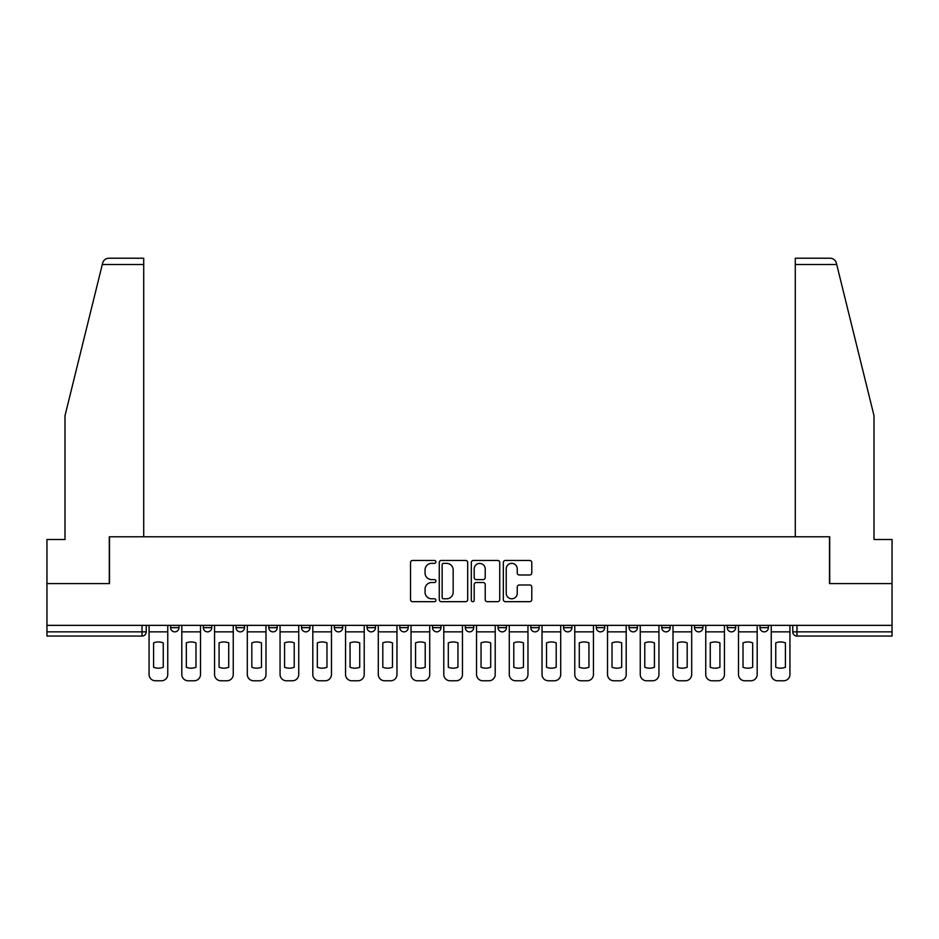 <?xml version="1.0" encoding="UTF-8"?>
<svg xmlns="http://www.w3.org/2000/svg" width="939" height="939" viewBox="0 0 939 939"><rect width="100%" height="100%" fill="white"/><g stroke="black" fill="none" stroke-linecap="round" stroke-linejoin="round"><path stroke-width="1.41" d="M435.919 561.909A1.444 1.444 0 0 0 434.475 560.466L412.585 560.466A2.066 2.066 0 0 0 410.519 562.52L410.519 599.61A2.066 2.066 0 0 0 412.585 601.676L434.475 601.676A1.444 1.444 0 0 0 435.919 600.232A1.444 1.444 0 0 0 434.475 598.789L431.635 598.789A6.596 6.596 0 0 1 425.05 592.192L425.05 589.105A6.596 6.596 0 0 1 431.635 582.509L434.475 582.509A1.444 1.444 0 0 0 435.919 581.065A1.444 1.444 0 0 0 434.475 579.621L431.635 579.621A6.596 6.596 0 0 1 425.05 573.036L425.05 569.938A6.596 6.596 0 0 1 431.635 563.353L434.475 563.353A1.444 1.444 0 0 0 435.919 561.909M727.267 625.362L727.267 627.663L735.671 627.663A4.202 4.202 0 0 1 731.469 631.865A4.202 4.202 0 0 1 727.267 627.663L727.267 625.362M694.52 625.362L694.52 627.663L702.924 627.663A4.202 4.202 0 0 1 698.722 631.865A4.202 4.202 0 0 1 694.52 627.663L694.52 625.362M498.046 625.362L498.046 627.663L506.45 627.663A4.202 4.202 0 0 1 502.248 631.865A4.202 4.202 0 0 1 498.046 627.663L498.046 625.362M465.298 625.362L465.298 627.663L473.702 627.663A4.202 4.202 0 0 1 469.5 631.865A4.202 4.202 0 0 1 465.298 627.663L465.298 625.362M301.572 627.663L301.572 625.362L301.572 627.663A4.202 4.202 0 0 0 305.774 631.865A4.202 4.202 0 0 1 301.572 627.663L309.964 627.663A4.202 4.202 0 0 1 305.774 631.865M268.824 625.362L268.824 627.663L277.216 627.663A4.202 4.202 0 0 1 273.026 631.865A4.202 4.202 0 0 1 268.824 627.663L268.824 625.362M236.076 625.362L236.076 627.663L244.48 627.663A4.202 4.202 0 0 1 240.278 631.865A4.202 4.202 0 0 1 236.076 627.663L236.076 625.362M203.329 627.663L203.329 625.362L203.329 627.663A4.202 4.202 0 0 0 207.531 631.865A4.202 4.202 0 0 1 203.329 627.663L211.733 627.663A4.202 4.202 0 0 1 207.531 631.865A4.202 4.202 0 0 0 211.733 627.663A4.202 4.202 0 0 1 207.531 631.865M170.593 627.663L170.593 625.362L170.593 627.663A4.202 4.202 0 0 0 174.783 631.865A4.202 4.202 0 0 1 170.593 627.663L178.985 627.663A4.202 4.202 0 0 1 174.783 631.865A4.202 4.202 0 0 0 178.985 627.663A4.202 4.202 0 0 1 174.783 631.865M529.713 574.985A2.066 2.066 0 0 0 531.779 572.931L531.779 562.52A2.066 2.066 0 0 0 529.713 560.466L505.405 560.466A2.066 2.066 0 0 0 503.339 562.52L503.339 599.61A2.066 2.066 0 0 0 505.405 601.676L529.713 601.676A2.066 2.066 0 0 0 531.779 599.61L531.779 587.039A2.066 2.066 0 0 0 529.713 584.985L519.314 584.985A2.066 2.066 0 0 0 517.248 587.039L517.248 593.272A5.517 5.517 0 0 1 511.743 598.789A5.517 5.517 0 0 1 506.227 593.272L506.227 568.858A5.517 5.517 0 0 1 511.743 563.353A5.517 5.517 0 0 1 517.248 568.858L517.248 572.931A2.066 2.066 0 0 0 519.314 574.985L529.713 574.985M102.281 264.528L102.656 263.014C103.607 260.033 105.649 258.436 108.771 258.225L143.714 258.225L143.714 264.528L102.281 264.528L65.002 415.66L65.002 539.502L46.95 539.502L46.95 583.589L109.499 583.589L109.499 536.779L829.501 536.779L829.501 583.589L892.05 583.589L892.05 625.362L46.95 625.362L46.95 631.865L146.238 631.865L146.238 625.362M143.714 264.528L143.714 536.779L109.288 536.779L109.288 583.589L46.95 583.589L46.95 625.362M467.692 562.52A2.066 2.066 0 0 0 465.638 560.466L441.318 560.466A2.066 2.066 0 0 0 439.264 562.52L439.264 599.61A2.066 2.066 0 0 0 441.318 601.676L465.638 601.676A2.066 2.066 0 0 0 467.692 599.61L467.692 562.52M473.362 560.466L497.682 560.466A2.066 2.066 0 0 1 499.736 562.52L499.736 599.61A2.066 2.066 0 0 1 497.682 601.676L487.271 601.676A2.066 2.066 0 0 1 485.217 599.61L485.217 584.574A2.066 2.066 0 0 0 483.151 582.509L476.249 582.509A2.066 2.066 0 0 0 474.183 584.574L474.183 600.232A1.444 1.444 0 0 1 472.74 601.676A1.444 1.444 0 0 1 471.308 600.232L471.308 562.52A2.066 2.066 0 0 1 473.362 560.466M792.762 625.362L792.762 631.865L892.05 631.865L892.05 636.067L796.965 636.067A4.202 4.202 0 0 1 792.762 631.865M892.05 625.362L892.05 631.865M142.035 625.362L142.035 636.067A4.202 4.202 0 0 0 146.238 631.865A4.202 4.202 0 0 1 142.035 636.067L46.95 636.067L46.95 631.865M768.407 625.362L768.407 627.663A4.202 4.202 0 0 1 764.217 631.865A4.202 4.202 0 0 1 760.015 627.663L768.407 627.663A4.202 4.202 0 0 1 764.217 631.865A4.202 4.202 0 0 0 768.407 627.663M760.015 625.362L760.015 627.663M735.671 625.362L735.671 627.663L735.671 625.362M702.924 625.362L702.924 627.663L702.924 625.362M670.176 625.362L670.176 627.663A4.202 4.202 0 0 1 665.974 631.865A4.202 4.202 0 0 1 661.784 627.663L670.176 627.663M661.784 625.362L661.784 627.663M637.428 625.362L637.428 627.663A4.202 4.202 0 0 1 633.226 631.865A4.202 4.202 0 0 1 629.036 627.663L637.428 627.663A4.202 4.202 0 0 1 633.226 631.865A4.202 4.202 0 0 0 637.428 627.663M629.036 625.362L629.036 627.663M604.681 625.362L604.681 627.663A4.202 4.202 0 0 1 600.479 631.865A4.202 4.202 0 0 1 596.288 627.663A4.202 4.202 0 0 0 600.479 631.865M596.288 625.362L596.288 627.663L604.681 627.663M571.933 625.362L571.933 627.663A4.202 4.202 0 0 1 567.743 631.865A4.202 4.202 0 0 1 563.541 627.663L571.933 627.663L571.933 625.362M563.541 625.362L563.541 627.663M539.186 625.362L539.186 627.663A4.202 4.202 0 0 1 534.995 631.865A4.202 4.202 0 0 1 530.793 627.663L539.186 627.663A4.202 4.202 0 0 1 534.995 631.865A4.202 4.202 0 0 0 539.186 627.663L539.186 625.362M530.793 625.362L530.793 627.663M506.45 625.362L506.45 627.663M473.702 625.362L473.702 627.663L473.702 625.362M440.954 625.362L440.954 627.663A4.202 4.202 0 0 1 436.752 631.865A4.202 4.202 0 0 1 432.55 627.663L440.954 627.663L440.954 625.362M432.55 625.362L432.55 627.663M408.207 625.362L408.207 627.663A4.202 4.202 0 0 1 404.005 631.865A4.202 4.202 0 0 1 399.814 627.663L408.207 627.663M399.814 625.362L399.814 627.663M375.459 625.362L375.459 627.663A4.202 4.202 0 0 1 371.257 631.865A4.202 4.202 0 0 1 367.067 627.663A4.202 4.202 0 0 0 371.257 631.865M367.067 625.362L367.067 627.663L375.459 627.663M342.712 625.362L342.712 627.663A4.202 4.202 0 0 1 338.521 631.865A4.202 4.202 0 0 1 334.319 627.663A4.202 4.202 0 0 0 338.521 631.865A4.202 4.202 0 0 0 342.712 627.663A4.202 4.202 0 0 1 338.521 631.865M334.319 625.362L334.319 627.663L342.712 627.663M309.964 625.362L309.964 627.663M277.216 625.362L277.216 627.663A4.202 4.202 0 0 1 273.026 631.865A4.202 4.202 0 0 0 277.216 627.663L277.216 625.362M244.48 625.362L244.48 627.663A4.202 4.202 0 0 1 240.278 631.865A4.202 4.202 0 0 0 244.48 627.663L244.48 625.362M211.733 625.362L211.733 627.663L211.733 625.362M178.985 625.362L178.985 627.663L178.985 625.362M443.595 563.353A1.444 1.444 0 0 0 442.152 564.785L442.152 597.345A1.444 1.444 0 0 0 443.595 598.789L446.577 598.789A6.596 6.596 0 0 0 453.173 592.192L453.173 569.938A6.596 6.596 0 0 0 446.577 563.353L443.595 563.353M485.217 568.964A5.517 5.517 0 0 0 479.7 563.447A5.517 5.517 0 0 0 474.183 568.964L474.183 577.567A2.066 2.066 0 0 0 476.249 579.621L483.151 579.621A2.066 2.066 0 0 0 485.217 577.567L485.217 568.964M149.066 631.865L149.066 674.472A6.303 6.303 0 0 0 155.369 680.775L161.461 680.775A6.303 6.303 0 0 0 167.752 674.472L167.752 631.865L149.066 631.865L149.066 625.362M167.752 631.865L167.752 625.362M163.245 667.253L163.245 642.875A13.017 13.017 0 0 0 153.585 642.875L153.585 667.253A13.017 13.017 0 0 0 163.245 667.253M102.656 263.014C103.243 261.324 103.243 261.324 102.656 263.014M836.719 264.528L836.344 263.014C835.757 261.324 835.757 261.324 836.344 263.014C835.757 261.324 835.757 261.324 836.344 263.014C835.393 260.033 833.351 258.436 830.229 258.225L795.286 258.225L795.286 536.779L829.712 536.779L829.712 583.589L892.05 583.589L892.05 539.502L873.998 539.502L873.998 415.66L836.719 264.528L795.286 264.528M181.814 631.865L181.814 674.472A6.303 6.303 0 0 0 188.117 680.775L194.197 680.775A6.303 6.303 0 0 0 200.5 674.472L200.5 631.865L181.814 631.865L181.814 625.362M200.5 631.865L200.5 625.362M195.981 667.253L195.981 642.875A13.017 13.017 0 0 0 186.333 642.875L186.333 667.253A13.017 13.017 0 0 0 195.981 667.253M214.562 631.865L214.562 674.472A6.303 6.303 0 0 0 220.865 680.775L226.945 680.775A6.303 6.303 0 0 0 233.248 674.472L233.248 631.865L214.562 631.865L214.562 625.362M233.248 631.865L233.248 625.362M228.729 667.253L228.729 642.875A13.017 13.017 0 0 0 219.08 642.875L219.08 667.253A13.017 13.017 0 0 0 228.729 667.253M247.309 631.865L247.309 674.472A6.303 6.303 0 0 0 253.612 680.775L259.692 680.775A6.303 6.303 0 0 0 265.995 674.472L265.995 631.865L247.309 631.865L247.309 625.362M265.995 631.865L265.995 625.362M261.476 667.253L261.476 642.875A13.017 13.017 0 0 0 251.828 642.875L251.828 667.253A13.017 13.017 0 0 0 261.476 667.253M280.057 631.865L280.057 674.472A6.303 6.303 0 0 0 286.348 680.775L292.44 680.775A6.303 6.303 0 0 0 298.743 674.472L298.743 631.865L280.057 631.865L280.057 625.362M298.743 631.865L298.743 625.362M294.224 667.253L294.224 642.875A13.017 13.017 0 0 0 284.564 642.875L284.564 667.253A13.017 13.017 0 0 0 294.224 667.253M312.804 631.865L312.804 674.472A6.303 6.303 0 0 0 319.096 680.775L325.187 680.775A6.303 6.303 0 0 0 331.479 674.472L331.479 631.865L312.804 631.865L312.804 625.362M331.479 631.865L331.479 625.362M326.972 667.253L326.972 642.875A13.017 13.017 0 0 0 317.312 642.875L317.312 667.253A13.017 13.017 0 0 0 326.972 667.253M345.552 631.865L345.552 674.472A6.303 6.303 0 0 0 351.843 680.775L357.935 680.775A6.303 6.303 0 0 0 364.226 674.472L364.226 631.865L345.552 631.865L345.552 625.362M364.226 631.865L364.226 625.362M359.719 667.253L359.719 642.875A13.017 13.017 0 0 0 350.059 642.875L350.059 667.253A13.017 13.017 0 0 0 359.719 667.253M378.3 631.865L378.3 674.472A6.303 6.303 0 0 0 384.591 680.775L390.683 680.775A6.303 6.303 0 0 0 396.974 674.472L396.974 631.865L378.3 631.865L378.3 625.362M396.974 631.865L396.974 625.362M392.467 667.253L392.467 642.875A13.017 13.017 0 0 0 382.807 642.875L382.807 667.253A13.017 13.017 0 0 0 392.467 667.253M411.036 631.865L411.036 674.472A6.303 6.303 0 0 0 417.339 680.775L423.43 680.775A6.303 6.303 0 0 0 429.722 674.472L429.722 631.865L411.036 631.865L411.036 625.362M429.722 631.865L429.722 625.362M425.214 667.253L425.214 642.875A13.017 13.017 0 0 0 415.554 642.875L415.554 667.253A13.017 13.017 0 0 0 425.214 667.253M443.783 631.865L443.783 674.472A6.303 6.303 0 0 0 450.086 680.775L456.166 680.775A6.303 6.303 0 0 0 462.469 674.472L462.469 631.865L443.783 631.865L443.783 625.362M462.469 631.865L462.469 625.362M457.95 667.253L457.95 642.875A13.017 13.017 0 0 0 448.302 642.875L448.302 667.253A13.017 13.017 0 0 0 457.95 667.253M476.531 631.865L476.531 674.472A6.303 6.303 0 0 0 482.834 680.775L488.914 680.775A6.303 6.303 0 0 0 495.217 674.472L495.217 631.865L476.531 631.865L476.531 625.362M495.217 631.865L495.217 625.362M490.698 667.253L490.698 642.875A13.017 13.017 0 0 0 481.05 642.875L481.05 667.253A13.017 13.017 0 0 0 490.698 667.253M509.278 631.865L509.278 674.472A6.303 6.303 0 0 0 515.57 680.775L521.661 680.775A6.303 6.303 0 0 0 527.964 674.472L527.964 631.865L509.278 631.865L509.278 625.362M527.964 631.865L527.964 625.362M523.446 667.253L523.446 642.875A13.017 13.017 0 0 0 513.786 642.875L513.786 667.253A13.017 13.017 0 0 0 523.446 667.253M542.026 631.865L542.026 674.472A6.303 6.303 0 0 0 548.317 680.775L554.409 680.775A6.303 6.303 0 0 0 560.7 674.472L560.7 631.865L542.026 631.865L542.026 625.362M560.7 631.865L560.7 625.362M556.193 667.253L556.193 642.875A13.017 13.017 0 0 0 546.533 642.875L546.533 667.253A13.017 13.017 0 0 0 556.193 667.253M574.774 631.865L574.774 674.472A6.303 6.303 0 0 0 581.065 680.775L587.157 680.775A6.303 6.303 0 0 0 593.448 674.472L593.448 631.865L574.774 631.865L574.774 625.362M593.448 631.865L593.448 625.362M588.941 667.253L588.941 642.875A13.017 13.017 0 0 0 579.281 642.875L579.281 667.253A13.017 13.017 0 0 0 588.941 667.253M607.521 631.865L607.521 674.472A6.303 6.303 0 0 0 613.813 680.775L619.904 680.775A6.303 6.303 0 0 0 626.196 674.472L626.196 631.865L607.521 631.865L607.521 625.362M626.196 631.865L626.196 625.362M621.688 667.253L621.688 642.875A13.017 13.017 0 0 0 612.028 642.875L612.028 667.253A13.017 13.017 0 0 0 621.688 667.253M640.257 631.865L640.257 674.472A6.303 6.303 0 0 0 646.56 680.775L652.652 680.775A6.303 6.303 0 0 0 658.943 674.472L658.943 631.865L640.257 631.865L640.257 625.362M658.943 631.865L658.943 625.362M654.436 667.253L654.436 642.875A13.017 13.017 0 0 0 644.776 642.875L644.776 667.253A13.017 13.017 0 0 0 654.436 667.253M673.005 631.865L673.005 674.472A6.303 6.303 0 0 0 679.308 680.775L685.388 680.775A6.303 6.303 0 0 0 691.691 674.472L691.691 631.865L673.005 631.865L673.005 625.362M691.691 631.865L691.691 625.362M687.172 667.253L687.172 642.875A13.017 13.017 0 0 0 677.524 642.875L677.524 667.253A13.017 13.017 0 0 0 687.172 667.253M705.752 631.865L705.752 674.472A6.303 6.303 0 0 0 712.055 680.775L718.135 680.775A6.303 6.303 0 0 0 724.439 674.472L724.439 631.865L705.752 631.865L705.752 625.362M724.439 631.865L724.439 625.362M719.92 667.253L719.92 642.875A13.017 13.017 0 0 0 710.271 642.875L710.271 667.253A13.017 13.017 0 0 0 719.92 667.253M738.5 631.865L738.5 674.472A6.303 6.303 0 0 0 744.803 680.775L750.883 680.775A6.303 6.303 0 0 0 757.186 674.472L757.186 631.865L738.5 631.865L738.5 625.362M757.186 631.865L757.186 625.362M752.667 667.253L752.667 642.875A13.017 13.017 0 0 0 743.019 642.875L743.019 667.253A13.017 13.017 0 0 0 752.667 667.253M771.248 631.865L771.248 674.472A6.303 6.303 0 0 0 777.539 680.775L783.631 680.775A6.303 6.303 0 0 0 789.934 674.472L789.934 631.865L771.248 631.865L771.248 625.362M789.934 631.865L789.934 625.362M785.415 667.253L785.415 642.875A13.017 13.017 0 0 0 775.755 642.875L775.755 667.253A13.017 13.017 0 0 0 785.415 667.253M796.965 625.362L796.965 636.067"/></g></svg>

